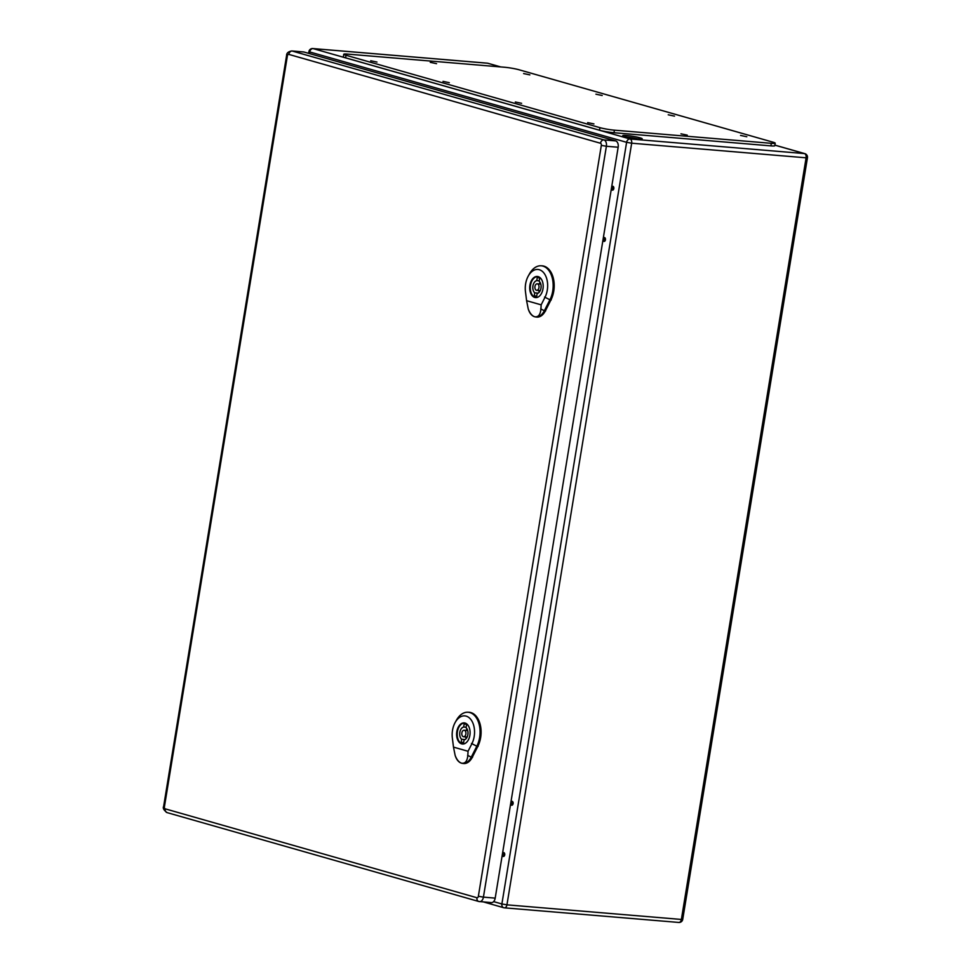 <?xml version="1.0" encoding="UTF-8"?>
<svg xmlns="http://www.w3.org/2000/svg" width="971" height="971" viewBox="0 0 971 971"><rect width="100%" height="100%" fill="white"/><g stroke="black" fill="none" stroke-linecap="round" stroke-linejoin="round"><path stroke-width="1.46" d="M611.378 188.629A1.954 1.238 -85.2 0 0 612.458 190.17A1.954 1.238 -85.2 0 0 613.818 188.568A1.954 1.238 -85.2 0 0 612.786 186.274A1.954 1.238 -85.2 0 0 611.621 187.172M602.991 239.886A1.954 1.238 -85.2 0 0 604.059 241.427A1.954 1.238 -85.2 0 0 605.431 239.813A1.954 1.238 -85.2 0 0 604.387 237.519A1.954 1.238 -85.2 0 0 603.222 238.429M510.661 803.685A1.954 1.238 -85.2 0 0 511.729 805.226A1.954 1.238 -85.2 0 0 513.101 803.624A1.954 1.238 -85.2 0 0 512.057 801.33A1.954 1.238 -85.2 0 0 510.904 802.228M502.274 854.941A1.954 1.238 -85.2 0 0 503.342 856.483A1.954 1.238 -85.2 0 0 504.714 854.868A1.954 1.238 -85.2 0 0 503.67 852.574A1.954 1.238 -85.2 0 0 502.505 853.485M638.554 138.926A9.844 0.947 -170.7 0 1 628.201 137.36A9.844 0.947 -170.7 0 1 622.763 135.6A9.844 0.947 -170.7 0 1 632.631 136.268A9.844 0.947 -170.7 0 1 642.207 138.792A9.844 0.947 -170.7 0 1 638.554 138.926M613.369 186.566A1.954 1.238 -85.2 0 0 612.592 188.216A1.954 1.238 -85.2 0 0 613.077 189.976M604.969 237.822A1.954 1.238 -85.2 0 0 604.193 239.473A1.954 1.238 -85.2 0 0 604.69 241.221M512.639 801.621A1.954 1.238 -85.2 0 0 511.875 803.272A1.954 1.238 -85.2 0 0 512.36 805.032M504.252 852.878A1.954 1.238 -85.2 0 0 503.476 854.529A1.954 1.238 -85.2 0 0 503.961 856.276M637.826 138.865A9.844 0.947 9.3 0 0 626.89 137.069M343.77 54.255L343.358 56.816A10.438 0.995 9.3 0 0 345.603 57.823L599.52 130.223A10.438 0.995 9.3 0 0 614 132.736L770.913 145.881A10.438 0.995 9.3 0 0 774.785 145.735L775.198 143.174A10.438 0.995 9.3 0 0 772.952 142.167L519.036 69.766A10.438 0.995 9.3 0 0 504.556 67.254L347.642 54.109A10.438 0.995 9.3 0 0 343.77 54.255A10.438 0.995 9.3 0 0 346.028 55.262L599.944 127.662A10.438 0.995 9.3 0 0 614.412 130.175L771.338 143.32A10.438 0.995 9.3 0 0 775.198 143.174M376.979 62.071L370.704 60.748L376.979 62.071M529.863 74.876L523.6 73.553L529.863 74.876M449.294 82.681L443.019 81.37L449.294 82.681M602.19 95.498L595.915 94.175L602.19 95.498M521.609 103.302L515.334 101.991L521.609 103.302M674.505 116.119L668.23 114.796L674.505 116.119M593.924 123.924L587.661 122.613L593.924 123.924M746.82 136.741L740.545 135.418L746.82 136.741M436.549 63.661L430.274 62.338L436.549 63.661M687.25 135.139L680.974 133.828L687.25 135.139M490.938 902.545A5.474 3.471 -85.2 0 0 491.362 902.617A5.474 3.471 -85.2 0 0 495.198 898.126L618.163 147.24A5.474 3.471 -85.2 0 0 615.663 140.892L303.972 52.021A5.474 3.471 -85.2 0 0 303.547 51.949A5.474 3.471 -85.2 0 0 303.122 51.949M466.553 724.682L466.056 727.728A6.518 4.127 94.8 0 1 467.864 734.646A6.518 4.127 94.8 0 1 464.053 739.951L463.555 742.997A9.528 6.032 94.8 0 1 463.058 742.985A9.528 6.032 94.8 0 1 461.152 742.305L461.65 739.271A6.518 4.127 94.8 0 1 459.829 732.352A6.518 4.127 94.8 0 1 463.653 727.036L464.15 724.002A9.528 6.032 94.8 0 1 464.648 724.002A9.528 6.032 94.8 0 1 466.553 724.682M463.64 742.512L461.152 742.305M465.073 739.55L461.65 739.271M466.141 727.255L463.653 727.036M466.214 738.543A6.518 4.127 94.8 0 1 465.546 736.916M466.092 730.41A6.518 4.127 94.8 0 1 467.027 728.918M465.145 724.087L464.15 724.002M465.813 723.334A10.438 6.615 -85.2 0 0 464.721 723.104A10.438 6.615 -85.2 0 0 457.426 731.661A10.438 6.615 -85.2 0 0 462.985 743.895A10.438 6.615 -85.2 0 0 464.102 743.835M461.844 732.923A3.265 2.063 -85.2 0 0 463.58 736.746A3.265 2.063 -85.2 0 0 465.91 733.663A3.265 2.063 -85.2 0 0 464.126 730.253A3.265 2.063 -85.2 0 0 461.844 732.923M455.132 755.377L455.484 756.385A15.002 9.504 -85.2 0 0 461.541 763.182C458.858 762.247 456.722 759.65 455.132 755.377L453.493 747.124L468.046 751.275L467.828 755.438C467.257 761.179 465.17 763.764 461.541 763.182A15.002 9.504 -85.2 0 0 462.427 763.364A15.002 9.504 -85.2 0 0 471.238 757.198L476.822 746.226A21.508 13.618 -85.2 0 0 479.079 724.123A21.508 13.618 -85.2 0 0 467.779 712.216A21.508 13.618 -85.2 0 0 456.297 720.433L455.108 722.582A17.599 11.142 94.8 0 1 470.765 719.39A17.599 11.142 94.8 0 1 471.906 743.689L468.046 751.275M456.819 731.588A10.596 6.712 94.8 0 1 464.235 722.897A10.596 6.712 94.8 0 1 470.037 734.015A10.596 6.712 94.8 0 1 462.463 744.017A10.596 6.712 94.8 0 1 456.819 731.588M462.427 763.364L463.434 763.497A15.051 9.528 -85.2 0 0 472.27 757.307L477.841 746.335A21.556 13.655 -85.2 0 0 480.111 724.184A21.556 13.655 -85.2 0 0 468.787 712.253L467.779 712.216M453.493 747.124L452.365 738.118A17.599 11.142 94.8 0 1 455.108 722.582M539.658 278.252L539.16 281.299A6.518 4.127 94.8 0 1 540.981 288.217A6.518 4.127 94.8 0 1 537.157 293.521L536.66 296.568A9.528 6.032 94.8 0 1 536.162 296.556A9.528 6.032 94.8 0 1 534.256 295.876L534.754 292.841A6.518 4.127 94.8 0 1 532.933 285.923A6.518 4.127 94.8 0 1 536.757 280.619L537.254 277.572A9.528 6.032 94.8 0 1 537.752 277.585A9.528 6.032 94.8 0 1 539.658 278.252M536.745 296.082L534.256 295.876M538.177 293.121L534.754 292.841M539.245 280.825L536.757 280.619M539.318 292.113A6.518 4.127 94.8 0 1 538.65 290.487M539.196 283.981A6.518 4.127 94.8 0 1 540.131 282.488M538.25 277.657L537.254 277.572M538.917 276.905A10.438 6.615 -85.2 0 0 537.825 276.674A10.438 6.615 -85.2 0 0 530.53 285.231A10.438 6.615 -85.2 0 0 536.089 297.466A10.438 6.615 -85.2 0 0 537.206 297.417M534.948 286.494A3.265 2.063 -85.2 0 0 536.684 290.317A3.265 2.063 -85.2 0 0 539.014 287.246A3.265 2.063 -85.2 0 0 537.23 283.823A3.265 2.063 -85.2 0 0 534.948 286.494M528.236 308.948L528.588 309.955A15.002 9.504 -85.2 0 0 534.645 316.752C531.962 315.818 529.826 313.22 528.236 308.948L526.598 300.694L541.15 304.845L540.932 309.009C540.361 314.75 538.274 317.335 534.645 316.752A15.002 9.504 -85.2 0 0 535.531 316.934A15.002 9.504 -85.2 0 0 544.343 310.769L549.926 299.796A21.508 13.618 -85.2 0 0 552.183 277.694A21.508 13.618 -85.2 0 0 540.883 265.787A21.508 13.618 -85.2 0 0 529.401 274.004L528.212 276.152A17.599 11.142 94.8 0 1 543.869 272.96A17.599 11.142 94.8 0 1 545.01 297.26L541.15 304.845M529.923 285.171A10.596 6.712 94.8 0 1 537.339 276.468A10.596 6.712 94.8 0 1 543.141 287.586A10.596 6.712 94.8 0 1 535.567 297.587A10.596 6.712 94.8 0 1 529.923 285.171M535.531 316.934L536.538 317.068A15.051 9.528 -85.2 0 0 545.374 310.878L550.958 299.905A21.556 13.655 -85.2 0 0 553.215 277.767A21.556 13.655 -85.2 0 0 541.891 265.823L540.883 265.787M526.598 300.694L525.469 291.688A17.599 11.142 94.8 0 1 528.212 276.152M493.62 901.61L501.886 903.965L626.611 142.312L309.7 51.949L309.433 53.575M500.49 66.914L487.527 63.212L313.099 48.599L630.009 138.962L804.437 153.576L774.882 145.152M506.947 904.838L681.375 919.452L806.1 157.812L631.672 143.198L506.947 904.838L501.886 903.965A3.653 2.804 105.9 0 0 503.706 907.715A3.653 2.804 105.9 0 0 504.119 907.788A3.653 2.318 -85.2 0 0 504.398 907.836A3.653 2.318 -85.2 0 0 506.947 904.838M308.912 51.597L309.7 51.949A3.653 2.804 105.9 0 1 313.099 48.599A3.653 2.318 -85.2 0 0 312.82 48.55A3.653 3.653 0 0 0 308.912 51.597L308.62 53.344M630.009 138.962A3.653 2.804 105.9 0 0 626.611 142.312L631.672 143.198A3.653 2.318 94.8 0 0 630.009 138.962M486.957 63.164A3.653 2.318 94.8 0 1 487.236 63.164A3.653 2.318 94.8 0 1 487.527 63.212A3.653 2.804 105.9 0 1 487.94 63.285A3.653 3.653 0 0 0 487.236 63.164L312.82 48.55M488.328 63.443A3.653 2.804 105.9 0 0 487.94 63.285L500.708 66.926M804.437 153.576A3.653 2.318 94.8 0 1 806.1 157.812L807.447 157.751A3.653 3.653 0 0 0 804.85 153.649A3.653 2.804 105.9 0 0 804.437 153.576M483.558 901.962L503.706 907.715A3.653 3.653 0 0 0 504.398 907.836L678.814 922.45A3.653 3.653 0 0 0 682.722 919.403L681.375 919.452A3.653 2.318 94.8 0 1 678.814 922.45A3.653 2.318 94.8 0 1 678.535 922.401M771.338 143.32L770.913 145.881M346.028 55.262L345.603 57.823M599.944 127.662L599.52 130.223M614.412 130.175L614 132.736M287.38 55.869A1.821 1.153 94.8 0 1 288.8 54.388L600.491 143.259A1.821 1.153 94.8 0 1 601.328 145.383L478.363 896.257A1.821 1.153 94.8 0 1 476.943 897.738L165.252 808.855A1.821 1.153 94.8 0 1 164.427 806.743L287.38 55.869L286.591 55.505L163.638 806.391L164.427 806.743M476.943 897.738A3.653 2.804 105.9 0 0 478.764 901.476A3.653 2.804 105.9 0 0 479.176 901.561A5.474 3.471 -85.2 0 0 479.601 901.634A5.474 3.471 -85.2 0 0 483.424 897.131L495.198 898.126M478.363 896.257L483.424 897.131L606.39 146.257L618.163 147.24M601.328 145.383L606.39 146.257A5.474 3.471 -85.2 0 0 603.901 139.909L615.663 140.892M600.491 143.259A3.653 2.804 105.9 0 1 603.901 139.909L292.21 51.038L303.972 52.021M288.8 54.388A3.653 2.804 105.9 0 1 292.21 51.038A5.474 3.471 -85.2 0 0 291.786 50.965C288.29 51.572 286.566 53.089 286.591 55.505M165.252 808.855A3.653 2.804 105.9 0 0 167.073 812.606L478.764 901.476L491.362 902.617M471.153 757.186L472.549 757.331M476.737 746.213L478.133 746.359M471.469 743.458L477.259 746.444M467.621 755.329L471.457 757.307M544.258 310.756L545.653 310.902M549.841 299.784L551.237 299.93M544.573 297.041L550.363 300.015M540.726 308.899L544.561 310.878M774.882 145.116L804.85 153.649M807.447 157.751L682.722 919.403M303.547 51.949L291.786 50.965M163.638 806.391C162.655 808.127 163.796 810.202 167.073 812.606M465.388 723.152L464.721 723.104M463.64 743.956L462.985 743.895M467.694 730.544L464.126 730.253M467.148 737.05L463.58 736.746M538.492 276.723L537.825 276.674M536.757 297.527L536.089 297.466M540.798 284.115L537.23 283.823M540.252 290.62L536.684 290.317"/></g></svg>

